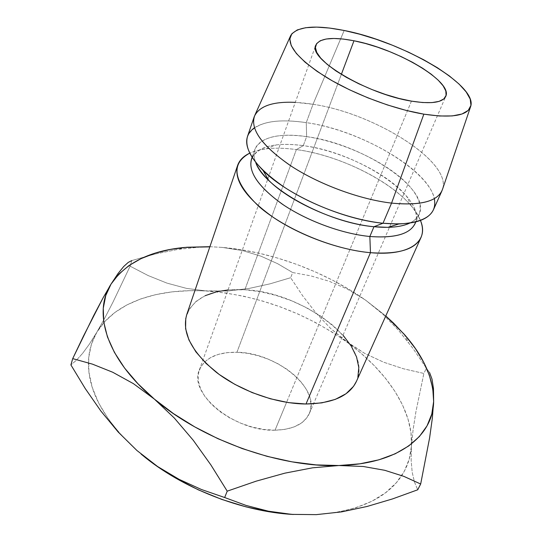 <?xml version="1.0" encoding="UTF-8"?>
<svg xmlns="http://www.w3.org/2000/svg" width="542" height="542" viewBox="0 0 542 542"><rect width="100%" height="100%" fill="white"/><g stroke="black" fill="none" stroke-linecap="round" stroke-linejoin="round"><path stroke-width="0.41" stroke-dasharray="2.71 2.03" d="M275.031 430.206C292.965 429.61 304.401 424.04 309.353 413.492C321.088 388.777 276.135 352.436 236.929 352.273L341.345 74.396L236.929 352.273L227.166 352.632L218.324 354.387L210.736 357.49L204.7 361.873L200.493 367.401L198.318 373.899L198.331 381.141L200.587 388.851L205.052 396.717L211.597 404.42L219.971 411.608L229.835 417.97L240.763 423.214L252.281 427.096L263.873 429.46L275.031 430.206L285.282 429.325L294.191 426.886L301.433 423.024L306.745 417.936L309.977 411.852L311.054 405.043L310.01 397.774L306.928 390.328L301.969 382.977L295.356 375.965L287.335 369.529L278.188 363.878L268.243 359.19L257.816 355.62L247.267 353.282L236.929 352.273C217.261 351.982 204.713 357.937 199.28 370.132C188.216 393.431 234.727 431.75 275.031 430.206L286.589 402.327L275.031 430.206M411.446 101.13L286.589 402.327L411.446 101.13M252.138 157.498C255.783 150.581 263.859 146.381 276.359 144.897C284.32 144.003 293.297 144.253 303.29 145.656L296.372 149.585C285.221 148.047 275.16 147.79 266.203 148.82L257.254 150.486L249.679 153.183C261.169 148.108 276.732 146.909 296.372 149.585L244.855 289.767C214.232 288.222 194.869 296.481 186.76 314.529M254.428 127.776C265.58 120.852 282.856 119.145 306.271 122.641L306.63 136.638C271.705 131.211 247.071 141.415 255.729 162.478C253.812 157.587 253.514 153.25 254.828 149.463C260.939 137.072 278.202 132.797 306.63 136.638L303.29 145.656C274.936 141.977 257.68 146.442 251.502 159.043M295.295 102.357L313.019 104.281L306.271 122.641C273.981 118.014 254.388 122.627 247.484 136.469M442.665 188.86C451.384 161.157 373.892 113.156 313.019 104.281L344.177 30.481L313.019 104.281C282.307 99.511 262.965 103.061 254.984 114.931M209.896 246.691L222.186 247.403L240.702 249.659L259.449 253.29L278.215 258.236L296.806 264.415L315.017 271.766L332.652 280.214L349.522 289.665L365.43 300.031L385.782 315.972L365.43 300.031L347.476 289.171L329.089 281.223L310.695 275.844L292.666 272.545L277.687 263.724L260.939 256.17L242.504 250.567L222.186 247.403C271.149 251.549 324.414 271.21 365.43 300.031L347.476 289.171L329.089 281.223L310.695 275.844L292.666 272.545L290.654 277.714L302.673 295.81L315.864 312.802L330.579 328.418L361.358 353.54L374.237 365.606L385.545 378.33L395.071 391.554L402.618 405.138L407.984 418.905L410.985 432.645L411.446 446.154L409.224 459.182L404.197 471.472L396.297 482.759L385.531 492.759L371.954 501.201L355.721 507.807L337.063 512.353L316.332 514.636L293.371 514.487L316.311 514.636C358.364 511.418 386.846 498.396 401.751 475.571C407.564 466.479 410.795 456.676 411.446 446.154C413.702 410.389 386.764 371.074 347.104 342.246C304.651 312.178 257.958 295.119 207.01 291.068L225.228 292.931L243.649 296.217L262.057 300.885L280.261 306.847L298.059 314.048L315.261 322.409L331.677 331.833L364.813 353.459L383.702 362.232L403.492 368.777L423.864 373.452L415.91 411.778L413.112 429.65L411.446 446.154L411.141 460.28L412.171 472.15L414.42 481.892L417.713 489.792L414.42 481.892L412.171 472.15L411.141 460.28L411.446 446.154L413.112 429.65L415.91 411.778L423.864 373.452L426.405 368.208L413.072 348.587L398.607 330.41L382.767 314.062L365.43 300.031L382.767 314.062L398.607 330.41L413.072 348.587L426.405 368.208L423.864 373.452L403.492 368.777L383.702 362.232L364.813 353.459L347.104 342.246L330.579 328.418L315.864 312.802L302.673 295.81L290.654 277.714L292.666 272.545L277.687 263.724L260.939 256.17L242.504 250.567L222.186 247.403L209.896 246.691M356.528 381.155L357.856 377.401M343.276 335.518L332.923 325.383L320.607 316.054L306.738 307.795L291.759 300.851L276.135 295.424L260.343 291.684L244.855 289.767L228.04 289.936M205.215 295.661L195.906 301.501L189.293 309.109L185.764 318.276M433.458 209.727C446.859 181.631 368.431 130.947 306.271 122.641L313.019 104.281C375.477 113.305 454.914 163.63 441.981 190.73M415.125 223.5C427.435 197.884 358.445 152.302 303.29 145.656L306.63 136.638C361.921 143.583 431.351 189.029 419.23 214.219C417.604 217.884 414.427 220.858 409.691 223.128C427.848 214.408 421.303 194.104 398.194 175.554C375.023 156.95 337.971 141.252 306.63 136.638L306.271 122.641C360.294 130.229 428.39 169.199 434.305 198.629M356.433 381.372C373.546 345.329 304.069 292.023 244.855 289.767L296.372 149.585C346.616 155.988 409.068 190.615 420.45 220.452L416.757 213.318L411.344 205.994C389.603 179.924 338.404 155.154 296.372 149.585L303.29 145.656C340.972 150.73 387.266 173.101 406.595 196.197C414.725 205.811 417.767 214.388 415.714 221.929M429.542 372.503L426.405 368.208L429.542 372.503M154.876 254.069L131.821 260.56L130.121 266.183L148.108 275.546L166.97 283.12L186.536 288.391L207.01 291.068C158.989 287.931 114.884 301.745 96.808 332.3L104.714 321.65L114.836 312.504L126.903 304.929L140.642 298.96L155.778 294.611L172.051 291.867L189.205 290.695L228.087 290.993L249.083 288.439L270.024 283.839L290.654 277.714L270.024 283.839L249.083 288.439L228.087 290.993L207.01 291.068L186.536 288.391L166.97 283.12L148.108 275.546L130.121 266.183L131.821 260.56L154.876 254.069L177.857 249.401L154.876 254.069M200.344 247.05L177.857 249.401L200.344 247.05M141.103 454.081L141.706 454.582M136.943 450.517L121.225 435.118L108.427 419.196L98.739 403.146L92.235 387.34L88.915 372.097L88.685 357.693L91.388 344.366L96.808 332.3C91.449 341.338 88.651 351.514 88.421 362.835C88.156 391.27 104.328 420.497 136.943 450.517M89.322 344.231L96.808 332.3L104.735 318.127L113.054 301.982L130.121 266.183L113.054 301.982L104.735 318.127L96.808 332.3L89.322 344.231L82.594 353.391L89.322 344.231M76.51 360.145L82.594 353.391L76.51 360.145L70.907 364.922L76.51 360.145M118.081 273.453L111.056 284.076M309.353 413.492L389.441 227.294M389.657 226.807L445.754 96.374M266.203 148.82L276.359 144.897M254.828 149.463L252.071 157.397M290.349 36.3L290.783 35.338M470.422 107.228L470.761 106.232M419.23 214.219L415.829 221.902M411.344 205.994L406.595 196.197M403.98 334.014L408.573 342.598M179.26 249.185L184.28 247.477M199.28 370.132L267.694 179.341M267.877 178.833L315.762 45.277"/><path stroke-width="0.81" d="M353.98 40.772C396.859 48.678 453.159 81.727 445.754 96.374C442.604 102.641 431.168 104.227 411.446 101.13L422.597 102.533L431.927 102.601L439.088 101.368L443.844 98.915L446.086 95.378L445.815 90.948L443.126 85.799L438.18 80.148L431.236 74.207L422.564 68.19L412.496 62.289L401.378 56.7L389.583 51.605L377.496 47.154L365.498 43.502L353.98 40.772L343.337 39.065L333.94 38.468L326.148 39.017L320.288 40.738L316.636 43.597L315.417 47.527L316.752 52.411L320.681 58.075L327.117 64.308L335.85 70.867L346.548 77.452L358.77 83.773L371.975 89.545L385.558 94.498L398.919 98.42L411.446 101.13C366.948 94.247 307.578 58.556 315.796 45.182C319.611 38.109 332.341 36.639 353.98 40.772L341.345 74.396L353.98 40.772M237.64 165.33L186.76 314.529C181.624 332.49 191.516 351.778 216.427 372.381C240.858 391.195 276.854 403.851 306.006 404.007L370.457 252.687C339.868 250.025 300.803 235.905 273.5 217.525C245.573 197.559 233.622 180.161 237.64 165.33C239.496 160.141 243.507 156.096 249.679 153.183C230.045 163.894 233.195 181.719 259.137 206.658C285.526 229.605 333.743 249.591 370.457 252.687L369.847 236.488C341.948 233.819 306.332 220.648 281.955 203.914C257.043 185.723 247.105 170.249 252.138 157.498M252.071 157.397L251.502 159.043C247.979 172.051 258.67 187.376 283.588 205.012C307.903 221.258 342.578 233.873 369.847 236.488L373.966 226.725C327.233 222.884 263.73 187.62 255.729 162.478C257.985 168.115 262.335 174.097 268.785 180.418C290.505 202.268 338.506 223.521 373.966 226.725L382.998 223.243C342.754 219.53 287.666 195.167 263.121 170.547C244.618 151.32 241.725 137.058 254.428 127.776M254.205 116.767L247.484 136.469C243.71 150.622 256.081 167.593 284.604 187.383C312.483 205.642 352.144 220.052 382.998 223.243L391.568 203.108C360.545 199.544 320.478 184.93 292.206 166.767C263.263 147.099 250.6 130.432 254.205 116.767C258.866 106.171 272.558 101.368 295.295 102.357M290.349 36.3L254.984 114.931C249.422 128.217 261.108 145.032 290.051 165.364C318.405 184.131 359.725 199.463 391.568 203.108L423.851 114.159C393.939 109.186 354.563 94.396 326.941 77.702C298.642 59.722 286.589 45.603 290.783 35.338C297.348 26.348 315.146 24.729 344.177 30.481L359.868 34.254L376.148 39.241L392.523 45.271L408.512 52.174L423.627 59.728L437.394 67.73L449.359 75.934L459.074 84.071L466.14 91.883L470.199 99.064L470.957 105.331L468.241 110.399L461.98 114.003L452.279 115.92L439.413 116.002L423.851 114.159L406.222 110.426L387.34 104.931L368.086 97.926L349.394 89.728L332.158 80.758L317.185 71.442L305.105 62.222L296.379 53.509L291.25 45.67L289.794 38.997L291.887 33.692L297.294 29.912L305.668 27.717L316.589 27.114L329.583 28.062L344.177 30.481C401.764 41.443 477.455 84.857 470.761 106.232C467.624 115.676 451.987 118.319 423.851 114.159L391.568 203.108C421.561 205.879 438.593 201.129 442.665 188.86L470.422 107.228M154.389 399.115L138.007 383.811L124.606 368.099L114.396 352.361L107.451 336.941L103.773 322.165L103.265 308.283L105.758 295.532L111.056 284.076L118.894 274.049L129.016 265.533L141.137 258.581L154.978 253.222L170.269 249.456L186.733 247.254L209.896 246.691L184.28 247.477C149.958 250.743 125.548 262.938 111.056 284.076L102.878 298.208L93.603 315.742L72.709 358.621L92.465 364.143L112.729 372.252L133.447 383.675L154.389 399.115C106.015 358.689 92.675 312.327 111.056 284.076L102.878 298.208L83.461 336.115L72.709 358.621L70.907 364.922L72.709 358.621L92.465 364.143L112.729 372.252L133.447 383.675L154.389 399.115L174.334 418.058L193.223 440.239L210.865 464.901L227.22 491.16L256.129 481.174L284.868 473.159L312.558 467.814L338.933 465.524L316.081 464.894L291.948 461.831L267.131 456.357L242.247 448.586L217.931 438.688L194.808 426.927L173.46 413.614L154.389 399.115L174.334 418.058L193.223 440.239L210.865 464.901L227.22 491.16L224.666 497.522L201.448 489.507L179.104 479.352L157.58 466.52L136.957 450.531L118.156 431.994L100.941 411.127L85.236 388.553L70.907 364.922L85.236 388.553L100.941 411.127L118.156 431.994L136.957 450.531L157.58 466.52L179.104 479.352L201.448 489.507L224.666 497.522L227.22 491.16L256.129 481.174L284.868 473.159L312.558 467.814L338.933 465.524L363.248 466.486L384.766 470.3L403.851 476.371L420.68 484.013L429.616 437.828L432.34 418.221L433.647 401.534L431.784 414.054L427.062 425.809L419.386 436.534L408.743 445.951L395.193 453.803L378.872 459.826L360.003 463.796L338.933 465.524C280.051 467.787 201.604 439.745 154.389 399.115M385.782 315.972L393.56 323.127L405.369 335.62L415.409 348.567L423.458 361.812L429.311 375.193L432.767 388.499L433.647 401.534C433.173 435.809 398.682 464.169 338.933 465.524L363.248 466.486L384.766 470.3L403.851 476.371L420.68 484.013L429.616 437.828L432.34 418.221L433.647 401.534L433.471 388.634L432.008 379.109L429.542 372.503L432.008 379.109L433.471 388.634L433.647 401.534C433.688 378.872 423.797 356.372 403.98 334.014L385.782 315.972M185.764 318.276L185.601 328.709L188.948 340.017L195.818 351.765L206.021 363.425L219.205 374.461L234.815 384.346L252.138 392.584L270.356 398.776L288.595 402.638L306.006 404.007L321.792 402.882L335.295 399.386L346.006 393.749L353.587 386.297L356.528 381.155M357.856 377.401L358.804 367.476L356.541 356.921L351.263 346.148L343.276 335.518M228.04 289.936L216.8 291.732L205.215 295.661M441.981 190.73C436.615 201.678 419.813 205.804 391.568 203.108L382.998 223.243C411.093 225.58 427.916 221.075 433.458 209.727L441.981 190.73M434.305 198.629C437.265 214.09 425.429 222.538 398.783 223.982L382.998 223.243L373.966 226.725L387.909 227.342C396.934 227.118 404.19 225.709 409.691 223.128C401.358 227.003 389.447 228.202 373.966 226.725L369.847 236.488C394.901 238.372 409.996 234.042 415.125 223.5L415.829 221.902M415.714 221.929C411.554 233.548 396.263 238.399 369.847 236.488L370.457 252.687C409.935 256.373 429.379 241.095 420.45 220.452C422.984 226.793 423.16 232.491 420.971 237.545C415.172 249.469 398.336 254.516 370.457 252.687L306.006 404.007C332.652 403.472 349.461 395.924 356.433 381.372L420.971 237.545M209.842 246.854L200.344 247.05L209.842 246.854M118.081 273.453L123.725 266.481L128.224 262.423L131.821 260.56L128.224 262.423L123.725 266.481L118.081 273.453L111.056 284.076M316.332 514.636L291.698 514.372L268.405 511.194L246.082 505.429L224.666 497.522L246.082 505.429L268.405 511.194L291.698 514.372L316.311 514.636L341.575 511.885L316.311 514.636M141.706 454.582C181.38 487.929 241.549 511.702 293.371 514.487L270.302 511.933L246.102 506.885L221.902 499.467L198.311 489.839L175.933 478.261L155.324 465.036L141.103 454.081M367.002 506.485L341.575 511.885L367.002 506.485L392.571 498.904L367.002 506.485M417.713 489.792L392.571 498.904L417.713 489.792L420.68 484.013L417.713 489.792M389.441 227.294L389.657 226.807M263.121 170.547L268.785 180.418M398.783 223.982L387.909 227.342M267.694 179.341L267.877 178.833"/></g></svg>
